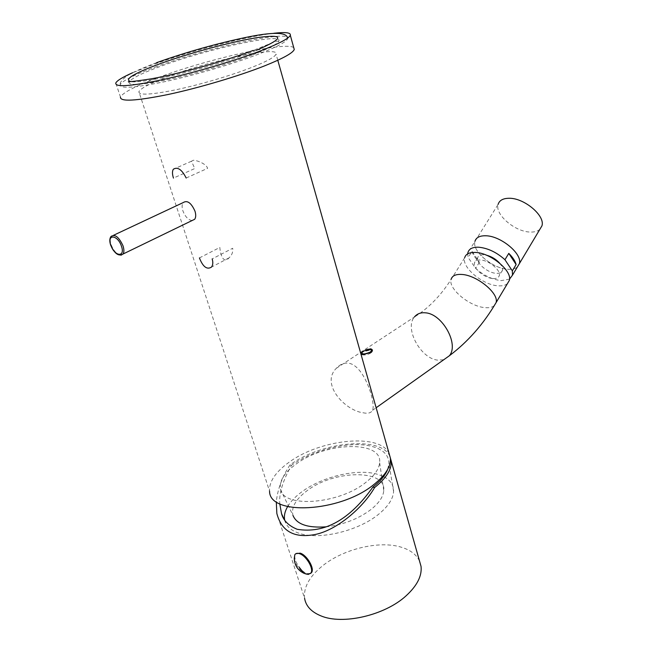 <?xml version="1.0" encoding="UTF-8"?>
<svg xmlns="http://www.w3.org/2000/svg" width="652" height="652" viewBox="0 0 652 652"><rect width="100%" height="100%" fill="white"/><g stroke="black" fill="none" stroke-linecap="round" stroke-linejoin="round"><path stroke-width="0.49" stroke-dasharray="3.26 2.44" d="M389.081 453.466C380.279 432.952 320.727 438.91 289.121 462.211C275.527 471.975 269.007 481.632 269.561 491.176L138.892 91.671C138.509 95.494 150.995 94.833 176.342 89.691C200.612 84.524 231.81 75.273 252.194 67.246C266.978 61.353 274.924 56.985 276.057 54.149C280.01 45.477 209.357 60.677 166.879 77.026C150.05 83.407 140.718 88.289 138.892 91.671M186.187 178.02L207.613 168.322C206.097 163.342 195.502 159.952 193.261 160.286L191.46 161.231L194.785 168.526L173.456 178.094M199.414 257.931L219.854 247.426C220.18 253.4 223.049 264.565 228.991 257.907C231.916 255.209 233.155 251.99 232.691 248.257L212.177 258.909M280.67 489.758C284.06 508.25 339.146 504.118 365.699 482.488C374.411 475.667 379.056 469.065 379.635 462.684C382.463 440.067 325.487 441.934 296.114 464.061C283.905 472.961 278.763 481.526 280.67 489.758L292.976 515.422C291.053 507.525 295.649 499.359 306.774 490.932C333.604 469.921 386.286 468.861 383.767 490.589C383.27 496.71 379.048 502.985 371.11 509.408C358.535 518.87 343.628 524.673 326.399 526.808M389.896 456.335C381.118 435.699 321.558 441.583 289.985 464.949L291.477 465.349C282.838 480.548 278.934 493.368 279.765 503.792M387.647 469.432L388.942 463.605C388.902 454.884 382.863 449.065 370.841 446.147C349.423 440.907 313.107 449.741 291.477 465.349M289.985 464.949C282.332 476.506 277.76 488.764 276.285 501.714M382.814 476.221L376.4 473.971C356.155 468.535 321.892 476.816 301.705 491.926C295.372 496.588 290.686 501.478 287.63 506.58M284.671 519.986L284.948 521.103C286.587 526.539 291.24 530.573 298.909 533.197C318.812 540.435 358.38 531.07 378.665 514.216C388.225 506.376 393.205 498.764 393.596 491.38C393.669 484.974 390.32 480.043 383.547 476.579M419.529 561.046C416.498 554.705 410.605 550.149 401.836 547.37C379.757 540.158 343.278 548.821 322.112 566.189C309.333 576.686 303.49 587.379 304.582 598.275L276.847 513.474M363.099 412.765C367.899 413.824 371.045 413.001 372.536 410.312C375.984 403.14 364.509 365.707 348.853 363.254C344.28 362.553 340.108 364.232 336.334 368.29C320.238 384.167 345.299 410.687 363.099 412.765M360.988 354.207L360.703 353.213M361.705 352.194L365.951 349.798M362.895 352.007C361.053 353.351 360.955 354.313 362.602 354.892L370.923 352.805C372.276 349.627 369.602 349.358 362.895 352.007M507.419 283.628C505.333 285.397 502.211 286.13 498.063 285.812C482.879 285.079 461.6 267.377 464.64 257.833L451.045 279.529C440.54 295.886 428.323 308.388 414.387 317.035C404.313 328.396 420.556 358.47 437.582 360.124L443.759 359.733M509.514 279.146L501.184 280.621C492.13 279.553 483.613 275.462 475.626 268.347L468.152 257.516L467.688 253.848M508.006 269.284C512.162 269.537 515.292 268.754 517.403 266.921C515.292 268.754 512.162 269.537 508.006 269.284C492.822 268.763 471.763 251.118 474.933 241.403C471.763 251.118 492.822 268.763 508.006 269.284M471.991 251.379C473.091 254.94 475.561 258.551 479.407 262.226L471.991 251.379L468.152 257.516M479.407 262.226L475.626 268.347M499.652 263.172C501.942 265.886 502.871 268.257 502.456 270.295C501.804 272.503 499.742 273.514 496.253 273.335C487.826 273.025 475.944 263.123 477.671 257.809C478.291 255.665 480.296 254.647 483.686 254.769L486.433 255.185M493.099 278.543C496.588 278.738 498.65 277.736 499.285 275.543C501.046 270.287 488.853 260.197 480.451 260.001C477.06 259.863 475.063 260.865 474.452 263C472.749 268.282 484.672 278.192 493.099 278.543M539.864 229.325C537.704 231.273 534.542 232.185 530.394 232.055C515.21 232.006 494.648 214.5 498.112 204.402L467.875 252.674M370.735 352.976C366.212 356.147 357.769 355.307 361.982 352.137L371.053 349.863C372.814 350.483 372.708 351.526 370.735 352.976M273.758 33.285C246.432 36.365 189.936 51.133 152.356 64.923L132.519 72.796M293.775 47.743C287.1 40.913 206.244 59.283 156.61 78.199C134.964 86.357 122.91 92.633 120.457 97.026L115.787 83.008M256.383 50.302L252.055 51.989C213.008 67.254 141.443 84.524 130.62 81.557M155.095 67.172C206.904 47.792 292.218 28.998 287.573 38.835C286.212 41.997 276.635 47.058 258.844 54.018C234.003 63.603 195.551 74.964 165.755 81.459C134.703 87.914 119.52 88.965 120.196 84.621C122.617 80.669 134.255 74.858 155.095 67.172M252.862 54.776C268.95 48.509 277.622 43.945 278.877 41.068C283.237 32.233 206.448 49.128 159.976 66.553C141.443 73.407 131.125 78.574 129.014 82.07C128.46 85.958 142.038 85.013 169.756 79.242C196.325 73.456 230.563 63.35 252.862 54.776M192.071 220.555C188.208 219.895 185.144 216.651 182.878 210.808C181.786 207.222 181.884 204.483 183.171 202.601M294.256 558.544C295.992 565.675 299.936 570.826 306.106 574.004M310.596 573.467L306.782 573.467C300.083 571.348 292.463 558.373 295.478 554.208L295.869 553.695M494.224 305.69C492.17 307.377 489.073 308.021 484.941 307.63C469.766 306.611 448.193 288.828 451.045 279.529M113.578 235.258L111.068 236.431C109.911 238.322 109.952 241.126 111.19 244.85C113.847 251.264 117.115 254.712 120.987 255.217M277.785 60.261L276.057 54.149M191.46 161.231L173.318 169.259M228.991 257.907L211.501 267.092M383.767 490.589L381.982 478.527M381.803 477.337L379.635 462.684M284.948 521.103L283.84 518.674M393.596 491.38L388.942 463.605M372.536 410.312L376.147 407.753M362.602 354.892L361.599 354.427M336.334 368.29L414.387 317.035M502.456 270.295L499.285 275.543M477.671 257.809L474.452 263M362.398 351.477L361.982 352.137M370.279 349.505L371.053 349.863M287.573 38.835L287.54 38.15M156.561 62.673L155.363 63.114C139.308 69.267 129.446 73.839 125.787 76.83C121.753 80.025 119.895 82.625 120.196 84.621M278.877 41.068L275.772 41.369L253.318 50.391M294.802 554.746L295.478 554.208"/><path stroke-width="0.98" d="M269.561 491.176C269.227 515.911 339.879 512.513 373.743 484.623C385.487 475.259 391.037 466.424 390.401 458.12L389.081 453.466M173.456 178.094C172.201 174.174 172.152 171.231 173.318 169.259C177.54 166.553 181.826 169.471 186.187 178.02M212.177 258.909C213.18 262.389 212.951 265.12 211.501 267.092C206.961 269.928 202.935 266.872 199.414 257.931M326.399 526.808C307.785 528.153 296.644 524.355 292.976 515.422M389.896 456.335L391.2 460.972C391.852 469.31 386.31 478.169 374.59 487.557L372.854 487.093C380.393 481.192 385.324 475.3 387.647 469.432M279.765 503.792L281.525 513.597C283.343 520.524 288.575 525.756 297.214 529.294C324.517 533.809 349.725 519.742 372.854 487.093M276.285 501.714L276.847 513.474C281.615 531.584 294.565 538.552 315.682 534.395C337.255 529.75 362.944 507.843 374.59 487.557M287.63 506.58C284.867 511.323 283.873 515.789 284.671 519.986M383.547 476.579L382.814 476.221M304.582 598.275C305.853 605.985 311.191 611.804 320.597 615.741C342.357 625.252 384.908 615.398 406.106 595.798C417.101 585.708 422.08 575.92 421.045 566.417L419.529 561.046M365.951 349.798L370.719 348.836C372.814 349.545 372.952 350.752 371.143 352.463L362.088 354.525L360.988 354.207M360.703 353.213L361.705 352.194M464.64 257.833C465.707 254.035 469.261 252.234 475.3 252.438C490.402 252.683 512.545 270.979 509.342 280.417L507.419 283.628M467.688 253.848L467.875 252.674C468.959 248.852 472.521 247.026 478.56 247.206C487.818 248.086 496.612 252.267 504.95 259.724L512.342 270.857L512.488 275.144L509.514 279.146M516.123 264.549C515.17 260.947 512.725 257.23 508.78 253.392L516.123 264.549L512.342 270.857M498.112 204.402C499.359 200.384 502.994 198.347 509.033 198.273C524.151 197.825 545.528 215.877 541.926 225.885L519.367 263.644C522.692 254.019 500.793 235.804 485.675 235.771C479.644 235.657 476.058 237.532 474.933 241.403C476.058 237.532 479.644 235.657 485.675 235.771C500.793 235.804 522.692 254.019 519.367 263.644L512.488 275.144M508.78 253.392L504.95 259.724M486.433 255.185C491.616 256.562 496.025 259.227 499.652 263.172M541.926 225.885L539.864 229.325M362.862 351.143L362.398 351.477C361.135 354.468 363.669 354.704 370.002 352.202C371.713 350.939 371.803 350.042 370.279 349.505L362.862 351.143M132.519 72.796C122.576 77.189 117.001 80.595 115.787 83.008C115.029 87.466 130.856 86.308 163.253 79.528C194.369 72.714 234.557 60.848 260.45 50.905C278.942 43.717 288.893 38.501 290.311 35.265C291.004 32.592 285.486 31.932 273.758 33.285M120.457 97.026C119.846 101.891 135.706 101.052 168.029 94.507C199.064 87.898 239.04 75.999 264.728 65.811C283.082 58.435 292.919 52.991 294.256 49.479L293.775 47.743M130.62 81.557C123.921 79.438 133.432 73.603 159.169 64.035C189.202 53.065 232.756 41.369 258.111 37.49C284.859 33.969 284.28 38.24 256.383 50.302M113.578 235.258L183.171 202.601C187.295 199.985 191.232 202.837 194.981 211.158C196.048 214.712 195.95 217.426 194.687 219.284L192.071 220.555M306.016 573.988L303.987 573.295C297.899 570.378 294.655 565.463 294.256 558.544L294.802 554.746C295.731 553.303 297.304 552.953 299.529 553.678C306.195 555.643 313.995 568.788 310.971 572.961L308.331 574.428L306.171 574.029M295.869 553.695L300.213 553.149C306.88 555.105 314.68 568.251 311.648 572.423L310.596 573.467M414.387 317.035C416.995 313.791 420.646 312.389 425.34 312.821C442.219 313.612 459.342 344.305 449.358 355.764L443.759 359.733M451.045 279.529C452.048 275.82 455.561 274.125 461.592 274.443C476.685 274.981 499.139 293.367 496.107 302.561L494.224 305.69M121.402 246.073C117.588 234.5 106.578 233.897 110.889 245.331C114.597 256.668 125.632 257.622 121.402 246.073M120.987 255.217L123.065 254.011C124.198 252.153 124.157 249.374 122.951 245.674C118.9 236.986 114.939 233.905 111.068 236.431C109.528 238.412 109.406 241.346 110.701 245.225M308.331 574.428L303.987 573.295L298.958 566.938M390.401 458.12L277.785 60.261M381.982 478.527L381.803 477.337M283.84 518.674L281.525 513.597M391.2 460.972L421.045 566.417M376.147 407.753L449.358 355.764C467.957 341.738 483.539 324.003 496.107 302.561L509.342 280.417M294.256 49.479L290.311 35.265M287.54 38.15C286.945 31.932 272.593 31.777 244.484 37.702C214.761 44.067 185.461 52.396 156.561 62.673M129.014 82.07C128.534 81.011 123.057 83.26 151.403 78.81C179.015 73.863 225.527 60.84 253.318 50.391M110.718 245.274C114.622 253.783 118.737 256.692 123.065 254.011L194.687 219.284M310.971 572.961L311.648 572.423"/></g></svg>
